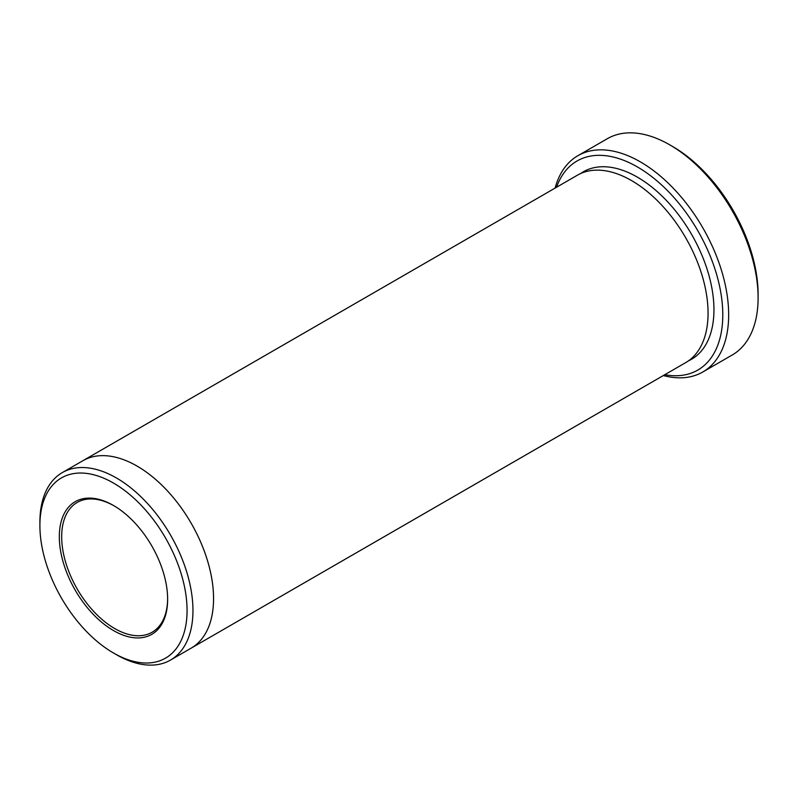<?xml version="1.0" encoding="UTF-8"?>
<svg xmlns="http://www.w3.org/2000/svg" width="798" height="798" viewBox="0 0 798 798"><rect width="100%" height="100%" fill="white"/><g stroke="black" fill="none" stroke-linecap="round" stroke-linejoin="round"><path stroke-width="1.2" d="M577.922 155.68L607.358 138.692A124.877 72.099 60 0 1 669.801 144.877L672.744 146.573A120.717 69.695 60 0 1 758.1 294.422L758.1 297.824A124.877 72.099 60 0 1 732.235 354.99L702.799 371.988A124.877 72.099 -120 0 0 721.941 271.919A124.877 72.099 -120 0 0 640.365 161.874A124.877 72.099 -120 0 0 577.922 155.68A124.877 72.099 -120 0 0 555.099 188.089M664.794 374.701A120.717 69.695 -120 0 0 697.781 230.682A120.717 69.695 -120 0 0 556.565 187.241M82.443 460.975A108.229 62.483 60 0 1 82.912 460.695L577.413 175.201A108.229 62.483 60 0 1 631.527 180.567A108.229 62.483 60 0 1 702.24 275.938A108.229 62.483 60 0 1 685.642 362.661L191.141 648.156A108.229 62.483 60 0 1 190.672 648.425M116.428 654.689L113.486 652.993A104.059 60.079 -120 0 0 187.071 610.51A104.059 60.079 -120 0 0 113.486 483.059A104.059 60.079 -120 0 0 39.9 525.543A104.059 60.079 -120 0 0 113.486 652.993L116.428 654.689A108.229 62.483 -120 0 0 170.543 660.056A108.229 62.483 -120 0 0 187.131 573.333A108.229 62.483 -120 0 0 116.428 477.962A108.229 62.483 -120 0 0 62.314 472.596A108.229 62.483 -120 0 0 39.9 522.141L39.9 525.543M114.074 505.832A74.932 43.262 -120 0 0 77.197 502.451A74.932 43.262 -120 0 0 65.715 562.5A74.932 43.262 -120 0 0 114.663 628.525A74.932 43.262 -120 0 0 152.129 632.235A74.932 43.262 -120 0 0 167.64 598.61M82.912 460.695A108.229 62.483 60 0 1 137.027 466.062A108.229 62.483 60 0 1 207.739 561.433A108.229 62.483 60 0 1 191.141 648.156L170.543 660.056M672.744 146.573L669.801 144.877A124.877 72.099 60 0 1 758.1 297.824M663.328 375.549A124.877 72.099 -120 0 0 702.799 371.988M113.486 630.56A76.598 44.219 -120 0 0 167.64 599.298A76.598 44.219 -120 0 0 113.486 505.483A76.598 44.219 -120 0 0 59.321 536.755A76.598 44.219 -120 0 0 113.486 630.56M62.314 472.596L82.922 460.705A108.229 62.483 60 0 1 137.027 466.062A108.229 62.483 60 0 1 207.729 561.433A108.229 62.483 60 0 1 191.141 648.156M580.445 173.645A108.229 62.483 60 0 1 637.422 177.166A108.229 62.483 60 0 1 708.893 275.22A108.229 62.483 60 0 1 688.504 360.826"/></g></svg>
